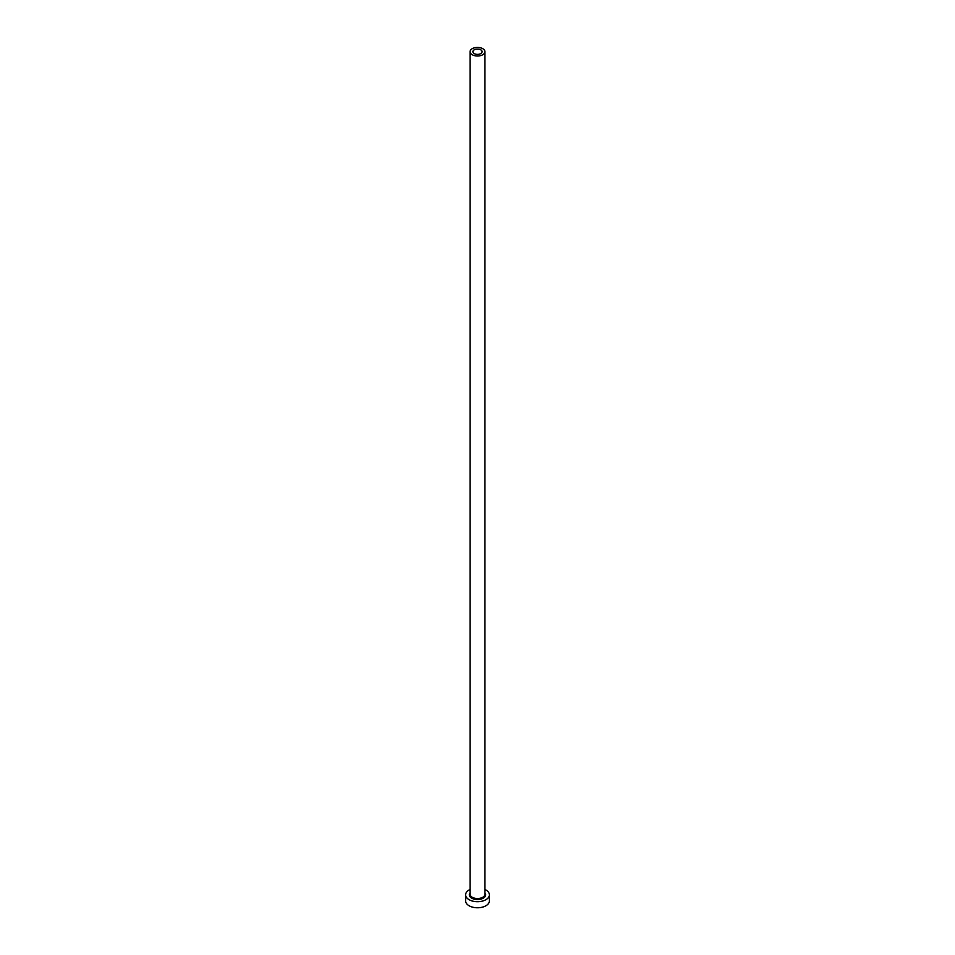 <?xml version="1.0" encoding="UTF-8"?>
<svg xmlns="http://www.w3.org/2000/svg" width="955" height="955" viewBox="0 0 955 955"><rect width="100%" height="100%" fill="white"/><g stroke="black" fill="none" stroke-linecap="round" stroke-linejoin="round"><path stroke-width="1.43" d="M480.759 49.827A4.608 2.662 0 0 0 475.733 49.254A4.608 2.662 0 0 0 472.892 51.713A4.608 2.662 0 0 0 474.241 53.587A4.608 2.662 0 0 0 479.267 54.172A4.608 2.662 0 0 0 482.108 51.713A4.608 2.662 0 0 0 480.759 49.827M472.248 54.745A7.425 4.286 0 0 0 480.341 55.677A7.425 4.286 0 0 0 484.925 51.713A7.425 4.286 0 0 0 482.752 48.681A7.425 4.286 0 0 0 474.659 47.75A7.425 4.286 0 0 0 470.075 51.713A7.425 4.286 0 0 0 472.248 54.745M470.075 889.487A11.89 6.864 0 0 0 465.61 894.847A11.89 6.864 0 0 0 469.096 899.694A11.89 6.864 0 0 0 482.048 901.186A11.89 6.864 0 0 0 489.39 894.847A11.89 6.864 0 0 0 485.904 889.988A11.89 6.864 0 0 0 484.925 889.487M465.61 894.847L465.61 900.911A11.89 6.864 0 0 0 469.096 905.758A11.89 6.864 0 0 0 482.048 907.25A11.89 6.864 0 0 0 489.39 900.911L489.39 894.847M484.925 892.877A8.177 4.715 180 0 1 482.168 898.715A8.177 4.715 180 0 1 471.722 898.178A8.177 4.715 180 0 1 470.075 892.877M470.075 51.713L470.075 894.238A7.425 4.286 0 0 0 472.248 897.27A7.425 4.286 0 0 0 480.341 898.201A7.425 4.286 0 0 0 484.925 894.238L484.925 51.713"/></g></svg>
